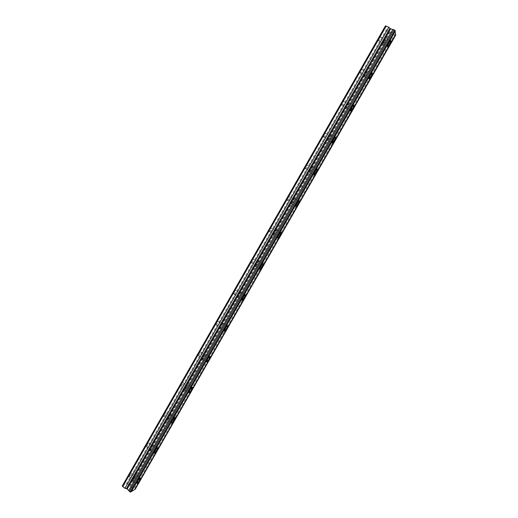 <?xml version="1.0" encoding="UTF-8"?>
<svg xmlns="http://www.w3.org/2000/svg" width="518" height="518" viewBox="0 0 518 518"><rect width="100%" height="100%" fill="white"/><g stroke="black" fill="none" stroke-linecap="round" stroke-linejoin="round"><path stroke-width="0.39" stroke-dasharray="2.59 1.94" d="M384.285 40.508C384.984 39.355 385.392 38.973 385.496 39.362L384.531 41.906C383.832 43.059 383.43 43.441 383.32 43.052L384.285 40.508M379.461 38.092C380.16 36.94 380.568 36.564 380.685 36.959L379.726 39.504C379.034 40.657 378.626 41.032 378.503 40.637L379.461 38.092M133.689 478.12C134.745 476.45 135.412 475.751 135.69 476.01L135.185 477.246C134.136 478.91 133.469 479.616 133.184 479.357L133.689 478.12M129.403 475.181C130.458 473.517 131.132 472.817 131.417 473.083L130.924 474.326C129.869 475.984 129.196 476.683 128.904 476.424L129.403 475.181M150.932 448.005C151.962 446.374 152.609 445.7 152.868 445.979L152.35 447.28C151.321 448.912 150.673 449.585 150.408 449.3L150.932 448.005M146.613 445.098C147.643 443.473 148.29 442.806 148.562 443.091L148.051 444.392C147.021 446.017 146.367 446.691 146.095 446.399L146.613 445.098M168.272 417.722C169.282 416.122 169.904 415.481 170.15 415.786L169.606 417.152C168.603 418.738 167.981 419.386 167.728 419.081L168.272 417.722M163.915 414.853C164.925 413.26 165.553 412.619 165.805 412.93L165.268 414.296C164.264 415.883 163.636 416.524 163.377 416.219L163.915 414.853M185.716 387.263C186.694 385.703 187.302 385.088 187.535 385.411L186.966 386.849C185.988 388.403 185.379 389.018 185.146 388.694L185.716 387.263M181.319 384.427C182.297 382.873 182.912 382.265 183.152 382.588L182.589 384.032C181.611 385.58 181.002 386.195 180.756 385.865L181.319 384.427M203.257 356.637C204.209 355.115 204.798 354.526 205.011 354.862L204.416 356.371C203.464 357.893 202.881 358.482 202.661 358.145L203.257 356.637M198.821 353.839C199.773 352.318 200.369 351.735 200.595 352.078L200.006 353.593C199.054 355.108 198.465 355.691 198.232 355.348L198.821 353.839M220.895 325.828C221.821 324.346 222.39 323.782 222.591 324.139L221.969 325.725C221.044 327.208 220.48 327.771 220.273 327.421L220.895 325.828M216.427 323.07C217.353 321.587 217.923 321.031 218.136 321.387L217.521 322.979C216.595 324.462 216.025 325.019 215.812 324.663L216.427 323.07M238.636 294.852C239.536 293.402 240.087 292.864 240.274 293.233L239.62 294.91C238.72 296.354 238.176 296.892 237.982 296.523L238.636 294.852M234.13 292.126C235.03 290.682 235.58 290.151 235.781 290.52L235.133 292.197C234.233 293.641 233.683 294.172 233.482 293.803L234.13 292.126M256.475 263.694C257.355 262.283 257.88 261.771 258.061 262.147L257.375 263.915C256.501 265.32 255.976 265.838 255.795 265.456L256.475 263.694M251.929 261.007C252.803 259.602 253.334 259.091 253.522 259.473L252.849 261.24C251.975 262.645 251.444 263.157 251.256 262.775L251.929 261.007M274.423 232.362C275.272 230.989 275.777 230.497 275.945 230.886L275.226 232.737C274.385 234.11 273.873 234.602 273.705 234.22L274.423 232.362M269.833 229.714C270.687 228.341 271.199 227.849 271.374 228.244L270.668 230.102C269.82 231.475 269.308 231.96 269.127 231.572L269.833 229.714M292.469 200.848C293.292 199.508 293.784 199.035 293.939 199.43L293.188 201.392C292.366 202.726 291.874 203.192 291.718 202.803L292.469 200.848M287.846 198.232C288.668 196.898 289.161 196.432 289.329 196.834L288.584 198.789C287.762 200.123 287.27 200.589 287.101 200.194L287.846 198.232M310.619 169.146C311.422 167.851 311.888 167.398 312.037 167.793L311.247 169.859C310.45 171.154 309.978 171.607 309.829 171.212L310.619 169.146M305.957 166.576C306.753 165.281 307.226 164.828 307.381 165.229L306.604 167.295C305.808 168.596 305.329 169.043 305.173 168.641L305.957 166.576M328.878 137.27C329.649 136.007 330.102 135.574 330.238 135.975L329.409 138.144C328.639 139.407 328.185 139.841 328.043 139.439L328.878 137.27M324.171 134.732C324.941 133.469 325.401 133.042 325.544 133.45L324.728 135.625C323.957 136.881 323.497 137.309 323.355 136.907L324.171 134.732M347.241 105.199C347.986 103.976 348.426 103.561 348.549 103.963L347.675 106.248C346.93 107.479 346.49 107.893 346.367 107.491L347.241 105.199M342.495 102.706C343.24 101.483 343.68 101.068 343.816 101.476L342.955 103.768C342.21 104.992 341.77 105.4 341.634 104.999L342.495 102.706M365.708 72.947C366.433 71.756 366.854 71.361 366.971 71.756L366.051 74.171C365.326 75.363 364.905 75.757 364.789 75.363L365.708 72.947M360.923 70.493C361.648 69.308 362.069 68.913 362.192 69.308L361.286 71.73C360.567 72.915 360.146 73.31 360.016 72.908L360.923 70.493M384.596 42.301L386.124 38.306C385.949 37.691 385.314 38.293 384.22 40.106L382.698 44.101C382.867 44.716 383.501 44.114 384.596 42.301M135.612 477L136.402 475.051C135.969 474.643 134.92 475.744 133.256 478.367L132.472 480.315C132.912 480.717 133.961 479.61 135.612 477M152.752 447.079L153.574 445.033C153.16 444.586 152.15 445.648 150.524 448.212L149.702 450.252C150.123 450.692 151.139 449.63 152.752 447.079M169.988 416.99L170.843 414.84C170.454 414.361 169.47 415.378 167.89 417.884L167.036 420.027C167.431 420.499 168.415 419.489 169.988 416.99M187.315 386.726L188.215 384.473C187.853 383.961 186.894 384.932 185.36 387.38L184.46 389.64C184.835 390.138 185.787 389.173 187.315 386.726M204.746 356.3L205.685 353.923C205.342 353.393 204.422 354.318 202.92 356.708L201.988 359.078C202.331 359.609 203.257 358.683 204.746 356.3M222.274 325.699L223.258 323.2C222.934 322.643 222.047 323.53 220.584 325.861L219.606 328.354C219.936 328.911 220.823 328.024 222.274 325.699M239.905 294.923L240.928 292.294C240.63 291.712 239.769 292.56 238.351 294.833L237.328 297.461C237.632 298.038 238.487 297.19 239.905 294.923M257.627 263.973L258.702 261.201C258.424 260.606 257.595 261.415 256.222 263.636L255.147 266.401C255.432 266.997 256.261 266.187 257.627 263.973M275.459 232.847L276.586 229.927C276.327 229.319 275.524 230.096 274.19 232.252L273.064 235.166C273.329 235.774 274.126 235.004 275.459 232.847M293.389 201.541L294.574 198.465C294.328 197.85 293.557 198.588 292.262 200.686L291.077 203.762C291.33 204.377 292.1 203.639 293.389 201.541M311.422 170.059L312.665 166.815C312.438 166.194 311.694 166.9 310.444 168.946L309.201 172.183C309.427 172.805 310.172 172.099 311.422 170.059M329.558 138.397L330.866 134.978C330.652 134.35 329.94 135.03 328.723 137.017L327.421 140.43C327.635 141.058 328.347 140.378 329.558 138.397M347.798 106.546L349.171 102.946C348.977 102.318 348.29 102.972 347.112 104.901L345.739 108.502C345.94 109.123 346.626 108.476 347.798 106.546M366.148 74.521L367.592 70.726C367.411 70.098 366.75 70.726 365.611 72.598L364.167 76.392C364.355 77.014 365.015 76.386 366.148 74.521M122.261 486.007L126.638 483.449L386.111 30.044L385.444 25.9M395.739 35.049L394.548 34.538L134.389 488.344L135.366 489.134M386.111 30.044L389.51 32.032L391.122 32.155L394.548 34.538M126.638 483.449L127.732 483.76L387.011 30.795M127.732 483.76L129.94 485.275L130.685 486.79L134.389 488.344M134.887 489.167L134.654 489.575M130.963 491.601L130.724 492.022M135.256 488.94L395.525 35.023M393.415 33.748L133.165 487.826M389.51 32.032L129.94 485.275M391.122 32.155L130.685 486.79M130.122 486.298L390.404 31.863M380.685 36.959L385.496 39.362M131.417 473.083L135.69 476.01M148.562 443.091L152.868 445.979M165.805 412.93L170.15 415.786M183.152 382.588L187.535 385.411M200.595 352.078L205.011 354.862M218.136 321.387L222.591 324.139M235.781 290.52L240.274 293.233M253.522 259.473L258.061 262.147M271.374 228.244L275.945 230.886M289.329 196.834L293.939 199.43M307.381 165.229L312.037 167.793M325.544 133.45L330.238 135.975M343.816 101.476L348.549 103.963M362.192 69.308L366.971 71.756M386.124 38.306L390.578 40.527M136.402 475.051L140.43 477.803M153.574 445.033L157.621 447.746M170.843 414.84L174.916 417.514M188.215 384.473L192.307 387.101M205.685 353.923L209.803 356.52M223.258 323.2L227.396 325.751M240.928 292.294L245.098 294.807M258.702 261.201L262.898 263.675M276.586 229.927L280.808 232.362M294.574 198.465L298.828 200.867M312.665 166.815L316.958 169.179M330.866 134.978L335.191 137.302M349.171 102.946L353.541 105.238M367.592 70.726L372.002 72.98M378.503 40.637L383.32 43.052M128.904 476.424L133.184 479.357M146.095 446.399L150.408 449.3M163.377 416.219L167.728 419.081M180.756 385.865L185.146 388.694M198.232 355.348L202.661 358.145M215.812 324.663L220.273 327.421M233.482 293.803L237.982 296.523M251.256 262.775L255.795 265.456M269.127 231.572L273.705 234.22M287.101 200.194L291.718 202.803M305.173 168.641L309.829 171.212M323.355 136.907L328.043 139.439M341.634 104.999L346.367 107.491M360.016 72.908L364.789 75.363M394.93 30.672L130.698 491.724M395.415 34.434L134.628 489.283M382.698 44.101L387.522 46.523M132.472 480.315L136.765 483.262M149.702 450.252L154.034 453.166M167.036 420.027L171.4 422.902M184.46 389.64L188.863 392.476M201.988 359.078L206.423 361.888M219.606 328.354L224.087 331.125M237.328 297.461L241.841 300.194M255.147 266.401L259.699 269.095M273.064 235.166L277.654 237.827M291.077 203.762L295.707 206.384M309.201 172.183L313.869 174.767M327.421 140.43L332.129 142.974M345.739 108.502L350.485 111.001M364.167 76.392L368.952 78.853"/><path stroke-width="0.78" d="M393.913 29.785L395.169 30.607L130.594 492.1L129.416 491.407L393.913 29.785L390.384 28.762L388.791 27.247L385.444 25.9L122.261 486.007L124.896 488.286L127.234 488.875L390.65 28.866M129.416 491.407L127.234 488.875M389.406 44.71L390.954 40.715C390.792 40.106 390.164 40.715 389.063 42.534L387.522 46.523C387.684 47.132 388.312 46.523 389.406 44.71M139.886 479.921L140.682 477.978C140.261 477.577 139.219 478.69 137.555 481.319L136.765 483.262C137.192 483.657 138.228 482.543 139.886 479.921M157.058 449.967L157.893 447.928C157.498 447.487 156.488 448.556 154.863 451.126L154.034 453.166C154.435 453.593 155.445 452.531 157.058 449.967M174.333 419.845L175.201 417.702C174.825 417.23 173.847 418.253 172.267 420.765L171.4 422.902C171.782 423.368 172.759 422.345 174.333 419.845M191.699 389.549L192.605 387.296C192.256 386.797 191.31 387.775 189.769 390.229L188.863 392.476C189.219 392.974 190.164 391.996 191.699 389.549M209.168 359.084L210.114 356.714C209.784 356.19 208.871 357.122 207.375 359.518L206.423 361.888C206.76 362.406 207.673 361.473 209.168 359.084M226.729 328.451L227.726 325.951C227.415 325.401 226.534 326.295 225.077 328.632L224.087 331.125C224.398 331.669 225.278 330.782 226.729 328.451M244.399 297.636L245.435 295.007C245.15 294.438 244.295 295.292 242.877 297.572L241.841 300.194C242.133 300.764 242.981 299.909 244.399 297.636M262.16 266.653L263.254 263.882C262.982 263.293 262.166 264.109 260.787 266.33L259.699 269.095C259.971 269.684 260.787 268.868 262.16 266.653M280.031 235.489L281.17 232.576C280.924 231.967 280.134 232.75 278.794 234.913L277.654 237.827C277.907 238.422 278.697 237.645 280.031 235.489M297.999 204.144L299.197 201.075C298.97 200.46 298.206 201.204 296.911 203.309L295.707 206.384C295.946 206.993 296.704 206.248 297.999 204.144M316.071 172.624L317.333 169.386C317.12 168.771 316.381 169.483 315.125 171.529L313.869 174.767C314.083 175.382 314.821 174.67 316.071 172.624M334.246 140.922L335.573 137.51C335.373 136.888 334.667 137.568 333.45 139.562L332.129 142.974C332.329 143.59 333.035 142.91 334.246 140.922M352.525 109.039L353.923 105.439C353.736 104.817 353.056 105.471 351.884 107.407L350.485 111.001C350.673 111.616 351.353 110.962 352.525 109.039M370.914 76.968L372.384 73.174C372.209 72.559 371.555 73.187 370.422 75.065L368.952 78.853C369.127 79.468 369.781 78.84 370.914 76.968M395.247 31.184L131.326 491.647L134.654 489.575L395.655 34.369L394.994 30.918M395.726 34.933L135.243 489.212L395.739 35.049L395.48 34.674M135.243 489.212L134.887 489.167M131.326 491.647L130.963 491.601M386.253 25.991L122.662 486.745M394.91 30.277L130.296 492.016M388.791 27.247L124.896 488.286M392.832 29.481L128.691 490.572M395.156 30.484L130.594 492.1M389.899 28.425L126.502 488.474M390.578 40.527L390.954 40.715M227.396 325.751L227.726 325.951M245.098 294.807L245.435 295.007M262.898 263.675L263.254 263.882M280.808 232.362L281.17 232.576M298.828 200.867L299.197 201.075M316.958 169.179L317.333 169.386M335.191 137.302L335.573 137.51M353.541 105.238L353.923 105.439M372.002 72.98L372.384 73.174"/></g></svg>
